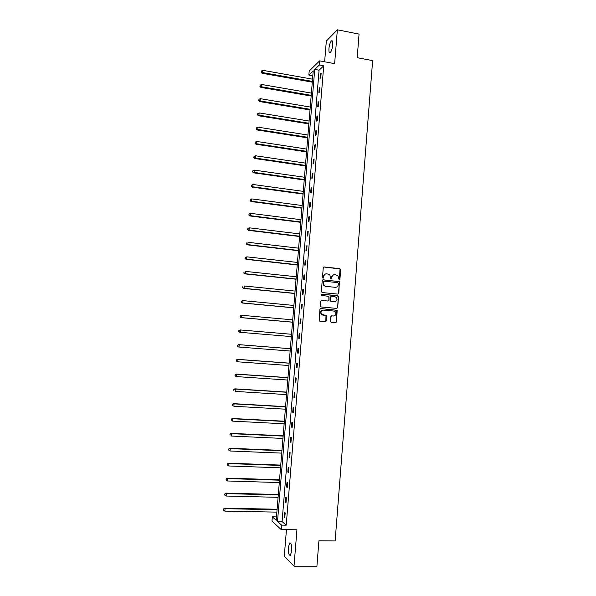 <?xml version="1.0" encoding="UTF-8"?>
<svg xmlns="http://www.w3.org/2000/svg" width="596" height="596" viewBox="0 0 596 596"><rect width="100%" height="100%" fill="white"/><g stroke="black" fill="none" stroke-linecap="round" stroke-linejoin="round"><path stroke-width="0.89" d="M339.251 279.993L339.906 279.42L340.681 269.69L339.884 268.677L324.209 266.956L323.255 267.775L322.473 277.572L323.032 278.28L323.695 277.699L323.799 276.432C324.112 274.659 325.125 273.78 326.839 273.788L329.797 274.711L330.802 278.965L331.83 278.563L331.927 277.296C332.24 275.531 333.246 274.652 334.945 274.659L337.858 275.553L339.251 279.993L340.055 268.96L323.807 267.008M323.032 278.28L323.799 276.432M331.152 279.137L331.927 277.296M288.345 547.515L289.596 543.03C291.139 542.613 291.839 545.191 291.712 550.771L290.453 555.256C288.911 555.651 288.203 553.066 288.345 547.515M328.94 48.559C329.357 44.864 330.177 42.309 331.398 40.901C332.464 40.26 332.918 41.564 332.747 44.804C332.33 48.514 331.51 51.07 330.296 52.463C329.223 53.096 328.769 51.792 328.94 48.559M286.452 529.65L284.285 556.269L293.999 566.2L316.908 566.2L318.92 540.795L335.138 540.945L372.634 60.613L357.19 57.685L359.06 34.099L337.366 29.8L326.325 41.094L324.634 61.79M330.393 321.356L331.197 322.354L335.6 322.749L336.539 321.907L337.157 310.307L320.864 308.542L319.91 309.384L319.24 321.02L325.2 321.818L326.146 320.968L326.295 315.589L321.512 314.226C320.417 311.931 321.073 310.553 323.464 310.099L333.827 311.067L335.317 311.827C336.472 314.122 335.846 315.515 333.44 316.007L331.711 315.843L330.765 316.685L330.393 321.356M312.818 75.752L308.862 75.044L309.19 71.028L319.627 60.859L334.632 63.645L337.366 29.8M319.627 60.859L319.285 65.031L314.718 69.419L277.512 521.478L281.565 525.113L281.2 529.583L271.97 521.105L272.327 516.821L276.194 520.286L313.228 70.849L308.862 75.044M323.717 65.851L319.084 70.216L282.087 521.552L286.214 525.18L323.717 65.851L319.285 65.031M286.214 525.18L281.565 525.113M293.999 566.2L296.942 529.792L281.2 529.583M337.865 294.126L338.811 293.292L339.377 281.699L323.174 279.807L322.22 280.634L321.348 291.533L322.153 292.539L337.865 294.126L338.491 293.321L339.348 282.504L338.558 281.498L322.816 279.844M338.535 296.733L337.679 307.588L336.733 308.423L320.998 306.925L320.186 305.912L320.566 301.241L321.52 300.399L327.919 301.025L328.865 300.19L328.865 296.361L321.654 295.43L321.259 295.229L321.758 294.133L338.267 295.988L337.679 307.588M276.47 516.896L272.327 516.821M282.087 521.552L277.512 521.478M319.084 70.216L314.718 69.419M284.128 517.172L284.523 512.337L285.179 512.873L284.784 517.73L284.128 517.172L284.821 517.186M285.365 502.093L285.76 497.265L286.415 497.764L286.02 502.599L285.365 502.093L286.058 502.108M286.594 487.044L286.989 482.224L287.644 482.678L287.25 487.513L286.594 487.044L287.287 487.059M287.823 472.025L288.218 467.219L288.881 467.629L288.486 472.449L287.823 472.025L288.516 472.047M289.053 457.035L289.44 452.245L290.103 452.61L289.716 457.423L289.053 457.035L289.745 457.065M290.274 442.083L290.669 437.3L291.332 437.628L290.937 442.426L290.274 442.083L290.967 442.12M291.496 427.168L291.884 422.393L292.554 422.676L292.167 427.466L291.496 427.168L292.182 427.198M292.71 412.276L293.105 407.515L293.776 407.761L293.381 412.536L292.71 412.276L293.403 412.32M293.932 397.42L294.32 392.667L294.99 392.868L294.603 397.636L293.932 397.42L294.618 397.465M295.147 382.595L295.534 377.857L296.205 378.013L295.817 382.774L295.147 382.595L295.832 382.647M296.354 367.806L296.741 363.068L297.419 363.188L297.031 367.941L296.354 367.806L297.039 367.859M297.56 353.048L297.948 348.325L298.633 348.399L298.246 353.137L297.56 353.048L298.246 353.1M298.767 338.319L299.155 333.604L299.84 333.641L299.453 338.364L298.767 338.319M299.967 323.621L300.354 318.912L301.04 318.912L300.66 323.628L299.967 323.621M301.174 308.952L301.554 304.258L302.246 304.213L301.859 308.922L301.174 308.952M302.366 294.32L302.753 289.634L303.446 289.552L303.059 294.245L302.366 294.32M303.565 279.718L303.945 275.039L304.638 274.912L304.258 279.599L303.565 279.718M304.757 265.145L305.137 260.474L305.837 260.31L305.45 264.989L304.757 265.145M305.949 250.603L306.329 245.947L307.029 245.738L306.642 250.409L305.949 250.603M307.134 236.09L307.514 231.449L308.214 231.203L307.834 235.86L307.134 236.09M308.318 221.608L308.698 216.974L309.406 216.691L309.026 221.34L308.318 221.608M309.503 207.162L309.883 202.536L310.59 202.215L310.211 206.849L309.503 207.162M310.68 192.739L311.06 188.127L311.768 187.762L311.388 192.389L310.68 192.739M311.857 178.353L312.237 173.749L312.952 173.347L312.572 177.966L311.857 178.353M313.034 163.997L313.414 159.4L314.129 158.961L313.749 163.565L313.034 163.997M314.204 149.671L314.584 145.081L315.299 144.605L314.926 149.201L314.204 149.671M315.381 135.374L315.753 130.8L316.469 130.278L316.096 134.867L315.381 135.374M316.543 121.107L316.916 116.54L317.638 115.982L317.266 120.556L316.543 121.107M317.713 106.87L318.085 102.311L318.808 101.715L318.435 106.282L317.713 106.87M318.875 92.663L319.247 88.111L319.97 87.478L319.598 92.037L318.875 92.663M320.03 78.486L320.402 73.949L321.132 73.271L320.76 77.823L320.03 78.486M320.402 73.949L321.073 74.068M319.247 88.111L319.91 88.23M318.085 102.311L318.748 102.423M316.916 116.54L317.586 116.652M315.753 130.8L316.424 130.904M314.584 145.081L315.254 145.186M313.414 159.4L314.085 159.505M312.237 173.749L312.907 173.846M311.06 188.127L311.73 188.224M309.883 202.536L310.553 202.625M308.698 216.974L309.376 217.063M307.514 231.449L308.192 231.531M306.329 245.947L307.007 246.029M305.137 260.474L305.815 260.556M303.945 275.039L304.623 275.114M302.753 289.634L303.431 289.701M301.554 304.258L302.239 304.325M300.354 318.912L301.04 318.979M299.155 333.604L299.833 333.663M334.088 274.704C332.665 274.957 331.845 275.836 331.622 277.349M325.952 273.84C324.537 274.1 323.725 274.98 323.501 276.477M338.372 283.346L337.813 282.638L324.038 281.2L323.367 281.781L324.097 285.499L325.833 286.356L335.257 287.324C336.956 287.324 337.962 286.438 338.267 284.679L338.372 283.346M323.732 281.238L323.367 281.781M335.675 287.339L325.528 286.393L323.799 285.536L323.069 281.819M336.688 308.415L337.366 307.596M321.52 300.399L327.889 301.025M321.497 294.163L337.738 295.728M334.535 301.673C336.971 301.166 337.582 299.758 336.353 297.456L334.922 296.748L331.287 296.383L330.34 297.218L330.34 301.04L334.736 301.68M330.974 296.413L330.34 297.218M334.222 301.688L330.035 301.062L330.035 297.248M338.223 296.763L337.425 295.758M333.514 316.007L331.48 315.858M323.017 310.099C320.73 310.65 320.126 312.028 321.214 314.234L323.062 315.046M325.103 321.81L325.848 320.968L325.99 315.597L322.764 315.053M335.488 322.741L336.226 321.907L336.844 310.322L320.603 308.564M312.535 79.171L262.829 70.313L262.635 72.578L262.069 73.256L312.297 82.151M261.361 71.892L261.435 70.991L261.13 72.168L262.635 72.578L312.356 81.406M261.435 70.991L262.829 70.313M262.069 73.256L261.13 72.168M311.395 93.095L261.607 84.476L261.413 86.755L260.847 87.388L311.149 96.038M260.139 86.062L260.214 85.153L259.908 86.316L261.413 86.755L311.209 95.33M260.214 85.153L261.607 84.476M260.847 87.388L259.908 86.316M310.24 107.049L260.385 98.675L260.191 100.955L259.625 101.551L310.002 109.955M258.91 100.255L258.992 99.346L258.686 100.493L260.191 100.955L310.054 109.291M258.992 99.346L260.385 98.675M259.625 101.551L258.686 100.493M309.093 121.033L259.163 112.905L258.962 115.184L258.403 115.743L308.855 123.901M257.688 114.477L257.763 113.568L257.465 114.708L258.962 115.184L308.907 123.275M257.763 113.568L259.163 112.905M258.403 115.743L257.465 114.708M307.938 135.039L257.934 127.157L257.74 129.451L257.181 129.965L307.7 137.877M256.459 128.736L256.533 127.82L256.235 128.945L257.74 129.451L307.752 137.289M256.533 127.82L257.934 127.157M257.181 129.965L256.235 128.945M306.776 149.075L256.705 141.446L256.504 143.74L255.952 144.225L306.545 151.883M255.222 143.018L255.304 142.101L255.006 143.211L256.504 143.74L306.59 151.332M255.304 142.101L256.705 141.446M255.952 144.225L255.006 143.211M305.621 163.148L255.468 155.765L255.274 158.059L254.723 158.506L305.39 165.911M253.993 157.337L254.067 156.413L253.769 157.515L255.274 158.059L305.435 165.405M254.067 156.413L255.468 155.765M254.723 158.506L253.769 157.515M304.459 177.243L254.231 170.113L254.038 172.415L253.486 172.818L304.236 179.97M252.756 171.678L252.831 170.761L252.533 171.842L254.038 172.415L304.273 179.508M252.831 170.761L254.231 170.113M253.486 172.818L252.533 171.842M303.297 191.368L252.995 184.492L252.793 186.794L252.25 187.166L303.073 194.065M251.512 186.056L251.594 185.132L251.296 186.205L252.793 186.794L303.111 193.633M251.594 185.132L252.995 184.492M252.25 187.166L251.296 186.205M302.127 205.523L251.758 198.9L251.557 201.21L251.013 201.537L301.911 208.183M250.268 200.465L250.35 199.533L250.052 200.591L251.557 201.21L301.941 207.795M250.35 199.533L251.758 198.9M251.013 201.537L250.052 200.591M300.958 219.708L250.514 213.338L250.313 215.655L249.769 215.938L300.742 222.33M249.024 214.895L249.106 213.971L248.808 215.014L250.313 215.655L300.771 221.988M249.106 213.971L250.514 213.338M249.769 215.938L248.808 215.014M299.788 233.923L249.262 227.806L249.061 230.13L248.525 230.376L299.572 236.508M247.78 229.363L247.861 228.439L247.564 229.467L249.061 230.13L299.602 236.202M247.861 228.439L249.262 227.806M248.525 230.376L247.564 229.467M298.611 248.167L248.018 242.311L247.817 244.636L247.28 244.844L298.402 250.715M246.528 243.861L246.61 242.93L246.319 243.95L247.817 244.636L298.425 250.454M247.28 244.844L246.319 243.95M297.441 262.441L246.766 256.839L246.565 259.171L246.029 259.342L297.233 264.952M245.276 258.388L245.358 257.457L245.06 258.463L246.565 259.171L297.248 264.736M246.029 259.342L245.06 258.463M296.257 276.745L245.507 271.404L245.306 273.735L244.777 273.869L296.056 279.219M244.017 272.953L244.099 272.014L243.809 273.005L245.306 273.735L296.07 279.04M244.777 273.869L243.809 273.005M295.08 291.079L244.256 285.998L244.047 288.337L243.526 288.427L294.878 293.515M242.758 287.54L242.84 286.609L242.55 287.577L244.047 288.337L294.886 293.381M243.526 288.427L242.55 287.577M293.895 305.443L242.989 300.622L242.788 302.969L242.267 303.014L293.694 307.841M241.499 302.165L241.581 301.226L241.291 302.187L242.788 302.969L293.701 307.752M241.373 301.248L242.468 300.675L241.581 301.226M242.267 303.014L241.291 302.187M292.71 319.836L241.73 315.277L241.529 317.623L241.007 317.631L292.517 322.198M240.24 316.819L240.315 315.88L240.032 316.819L241.529 317.623L292.517 322.145M240.114 315.88L241.73 315.277L240.315 315.88M241.007 317.631L240.032 316.819M239.741 332.285L291.332 336.591L239.741 332.285L238.765 331.488L239.056 330.564L238.765 331.488M291.519 334.267L240.464 329.96L240.262 332.322L238.974 331.503M238.847 330.549L240.464 329.96L239.056 330.564M290.334 348.69L238.683 344.615L239.197 344.682L238.996 347.043L290.14 351.037M290.327 348.72L239.197 344.682L237.58 345.248L237.7 346.216L237.782 345.278M237.7 346.216L238.482 346.969L237.499 346.187M237.58 345.248L238.683 344.615M289.142 363.135L237.417 359.321L237.923 359.433L237.722 361.802L288.941 365.527M289.135 363.202L237.923 359.433L236.307 359.977L236.433 360.967L236.515 360.021M236.433 360.967L237.722 361.802L236.225 360.923M236.307 359.977L237.417 359.321M287.95 377.611L236.143 374.065L236.657 374.214L236.448 376.583L287.749 380.047M287.942 377.722L236.657 374.214L235.033 374.735L235.152 375.748L235.234 374.795M235.152 375.748L235.941 376.426L234.951 375.681M235.033 374.735L236.143 374.065M286.75 392.108L234.869 388.838L235.375 389.024L235.174 391.401L286.549 394.597M286.743 392.265L235.375 389.024L233.759 389.531L233.878 390.559L233.96 389.605M233.759 389.531L234.869 388.838M285.558 406.643L233.595 403.641L234.101 403.872L233.893 406.256L285.35 409.184M285.544 406.845L234.101 403.872L232.477 404.356L232.596 405.399L232.678 404.446M232.477 404.356L233.595 403.641M284.359 421.208L232.313 418.474L232.82 418.75L232.611 421.141L284.143 423.793M284.337 421.454L232.82 418.75L231.196 419.212L231.315 420.277L231.397 419.323M231.196 419.212L232.313 418.474M283.152 435.803L231.032 433.344L231.531 433.657L231.33 436.048L282.936 438.44M283.13 436.093L231.531 433.657L229.914 434.097L230.026 435.184L230.116 434.223M229.914 434.097L231.032 433.344M281.945 450.427L229.751 448.244L230.242 448.602L230.041 451.001L281.729 453.116M281.923 450.762L230.242 448.602L228.626 449.019L228.745 450.122L228.827 449.16M230.041 451.001L228.745 450.122M228.626 449.019L229.751 448.244M280.738 465.089L228.462 463.174L228.953 463.576L228.752 465.975L280.515 467.823M280.709 465.461L228.953 463.576L227.337 463.971L227.448 465.089L227.53 464.135M228.752 465.975L227.448 465.089M227.337 463.971L228.462 463.174M279.531 479.773L227.173 478.141L227.665 478.581L227.456 480.987L279.3 482.559M279.494 480.19L227.665 478.581L226.048 478.953L226.16 480.093L226.242 479.132M227.456 480.987L226.16 480.093M226.048 478.953L227.173 478.141M278.317 494.494L225.884 493.138L226.368 493.622L226.16 496.036L278.086 497.325M278.28 494.956L226.368 493.622L224.752 493.972L224.863 495.134L224.945 494.166M226.16 496.036L224.863 495.134M224.752 493.972L225.884 493.138M277.103 509.245L224.588 508.165L225.072 508.693L224.863 511.115L276.864 512.128M277.058 509.751L225.072 508.693L223.455 509.021L223.56 510.198L223.642 509.237M224.863 511.115L223.56 510.198M223.455 509.021L224.588 508.165M289.596 543.03L290.557 543.038M331.398 40.901L332.419 41.094"/></g></svg>
